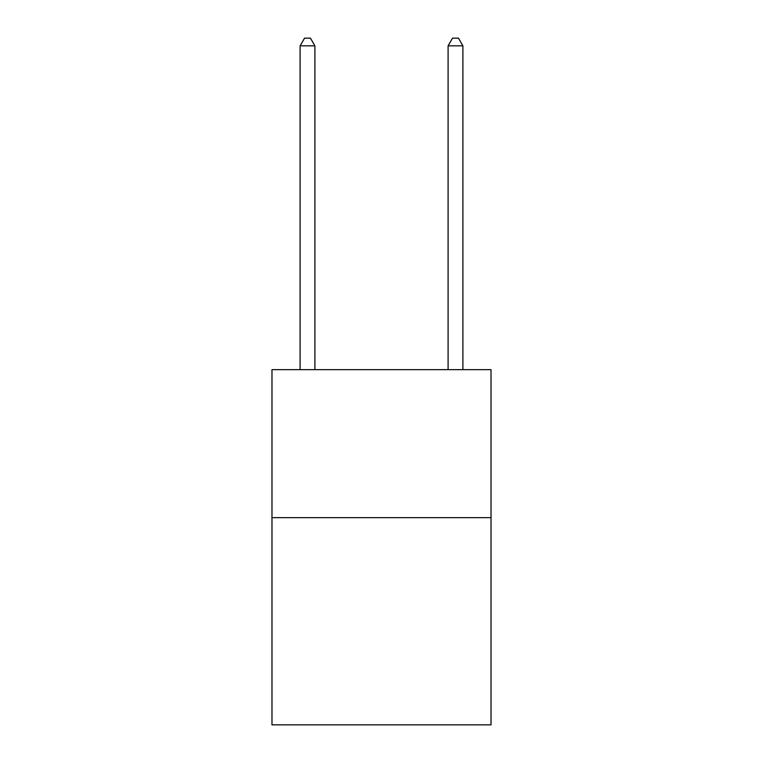 <?xml version="1.0" encoding="UTF-8"?>
<svg xmlns="http://www.w3.org/2000/svg" width="763" height="763" viewBox="0 0 763 763"><rect width="100%" height="100%" fill="white"/><g stroke="black" fill="none" stroke-linecap="round" stroke-linejoin="round"><path stroke-width="1.14" d="M491.019 517.657L491.019 724.85L271.981 724.85L271.981 369.664L491.019 369.664L491.019 517.657L271.981 517.657M314.9 369.664L314.9 45.847L300.107 45.847L300.107 369.664M300.107 45.847L304.542 38.15L310.465 38.15L314.9 45.847M462.893 369.664L462.893 45.847L448.1 45.847L448.1 369.664M448.1 45.847L452.535 38.15L458.458 38.15L462.893 45.847"/></g></svg>
